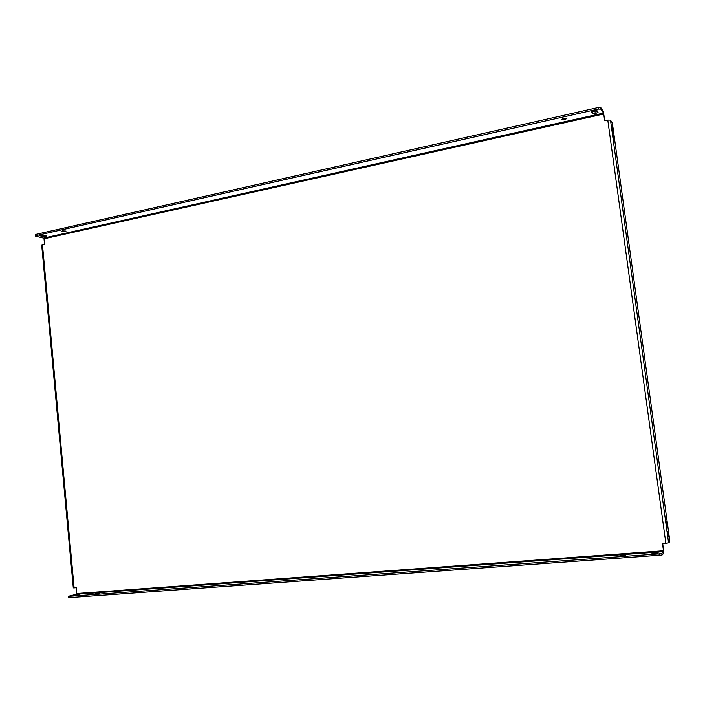 <?xml version="1.0" encoding="UTF-8"?>
<svg xmlns="http://www.w3.org/2000/svg" width="705" height="705" viewBox="0 0 705 705"><rect width="100%" height="100%" fill="white"/><g stroke="black" fill="none" stroke-linecap="round" stroke-linejoin="round"><path stroke-width="1.06" d="M668.49 533.949L668.56 537.016L667.908 534.478L667.846 531.42L668.49 533.949M667.133 524.035L667.194 527.067L666.472 521.488L667.133 524.035M614.205 139.149L614.258 141.22L613.403 137.916L613.35 135.836L614.205 139.149M612.927 129.808L612.971 131.87L612.063 126.486L612.927 129.808M595.707 113.47L598.043 112.262L597.117 110.808C594.941 110.315 593.09 110.694 591.574 111.954L592.526 113.408L595.707 113.47M592.006 111.434L595.505 111.963L597.417 111.267M658.17 552.826L652.381 553.24L651.693 553.91L657.527 553.451L658.17 552.826M563.621 118.334L561.4 119.489L564.652 119.647L566.873 118.493L563.621 118.334M622.973 555.373L619.713 555.937L625.441 555.434L622.973 555.373M62.419 230.887L61.485 231.372L65.089 231.575L66.032 231.09L62.419 230.887M99.114 593.249L95.483 593.883L99.114 593.249M45.878 236.51L46.777 236.043L43.604 235.118L39.515 235.655L42.714 236.589L45.878 236.51M79.559 594.667L72.677 595.76L79.559 594.667M42.467 244.776L74.113 587.864L73.285 587.847L41.701 245.164L44.521 244.327L44.01 238.81L603.727 113.999L603.498 113.056L43.56 238.105L44.01 238.81M74.113 587.864L76.246 587.697L76.457 594.262L663.564 551.654L662.55 543.555L665.855 543.299L607.78 120.062L604.652 120.749L603.727 113.999M604.837 120.714L603.295 111.549L600.81 107.618L601.021 109.143L603.498 113.056M663.564 551.654L661.792 553.434L662.021 555.055L663.784 553.266L662.744 543.537M43.56 238.105L35.761 236.237L35.365 235.999L36.131 235.602L598.263 109.081L598.06 107.557L600.81 107.618M41.339 235.047L44.856 235.417M35.365 235.999L35.25 234.765L36.017 234.36L598.06 107.557M601.021 109.143L598.263 109.081M662.021 555.055L69.363 597.62L68.535 597.593L68.42 596.289L76.457 594.262M659.237 555.514L659.016 553.883L69.249 596.307L69.363 597.62M659.016 553.883L661.792 553.434M68.42 596.289L69.249 596.307M607.78 120.062L610.495 120.106L612.01 122.538L612.671 125.323L669.591 539.202L669.671 541.819L668.587 542.868L665.855 543.299M663.537 550.772L76.783 593.522M36.017 234.36L36.131 235.602M610.495 120.106L668.587 542.868M75.787 594.941L75.84 595.522M39.921 235.338L39.982 235.928M42.6 235.355L42.714 236.589M652.381 553.24L652.486 554.033M592.323 111.901L592.526 113.408"/></g></svg>
